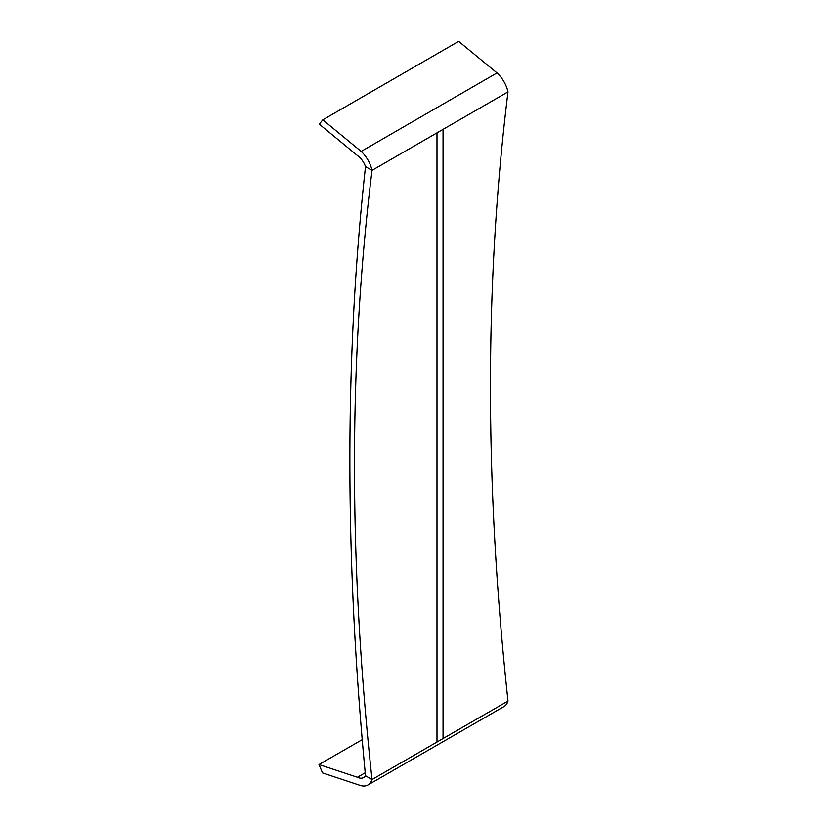 <?xml version="1.0" encoding="UTF-8"?>
<svg xmlns="http://www.w3.org/2000/svg" width="827" height="827" viewBox="0 0 827 827"><rect width="100%" height="100%" fill="white"/><g stroke="black" fill="none" stroke-linecap="round" stroke-linejoin="round"><path stroke-width="1.24" d="M507.995 701.048C484.601 484.705 484.601 281.645 507.995 91.869L372.026 170.372C348.632 360.148 348.632 563.208 372.026 779.551A22.898 13.232 60.1 0 1 367.994 784.957L503.932 706.578A22.836 13.201 60.1 0 0 507.995 701.048L372.026 779.551L365.503 775.778A14.328 8.28 60.1 0 1 363.694 777.556A14.328 8.28 60.1 0 1 357.378 777.266L365.214 772.759M357.378 777.266L319.005 764.541L362.216 739.669M367.994 784.957A22.898 13.232 60.1 0 1 360.892 785.65L322.52 772.925L319.005 764.541M361.161 151.424L497.006 72.921L458.654 41.35L322.809 119.843L361.161 151.424A22.774 13.16 -119.9 0 1 372.026 170.372L365.503 166.609A14.142 8.177 -119.9 0 0 357.636 155.734L319.284 124.153L322.809 119.843M507.995 91.869A22.836 13.201 -119.9 0 0 497.006 72.921M365.503 775.778C344.663 558.308 344.663 355.248 365.503 166.609M443.045 738.552L443.045 129.374M436.987 742.046L436.987 132.868"/></g></svg>
